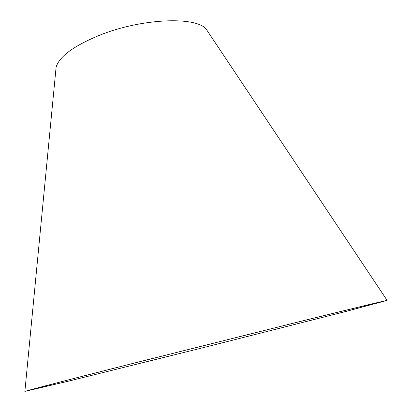 <?xml version="1.0" encoding="UTF-8"?>
<svg xmlns="http://www.w3.org/2000/svg" width="412" height="412" viewBox="0 0 412 412"><rect width="100%" height="100%" fill="white"/><g stroke="black" fill="none" stroke-linecap="round" stroke-linejoin="round"><path stroke-width="0.62" d="M136.176 362.606C69.829 379.421 30.225 389.731 27.661 390.705L68.464 381.141L206.247 346.894L343.86 311.966L384.344 301.115C380.94 301.672 354.856 307.97 306.085 320.016L136.176 362.606M134.879 362.91C67.547 379.977 27.475 390.411 24.874 391.4L66.414 381.661L206.252 346.899L345.915 311.457L387.126 300.41C383.69 300.966 357.194 307.367 307.635 319.609L134.879 362.91M208.225 32.193L206.386 29.432C196.838 16.14 141.816 18.169 99.58 35.241C73.763 45.886 59.276 56.537 56.109 67.177L55.795 70.478M56.109 67.177L24.874 391.4M206.386 29.432L387.126 300.41"/></g></svg>

